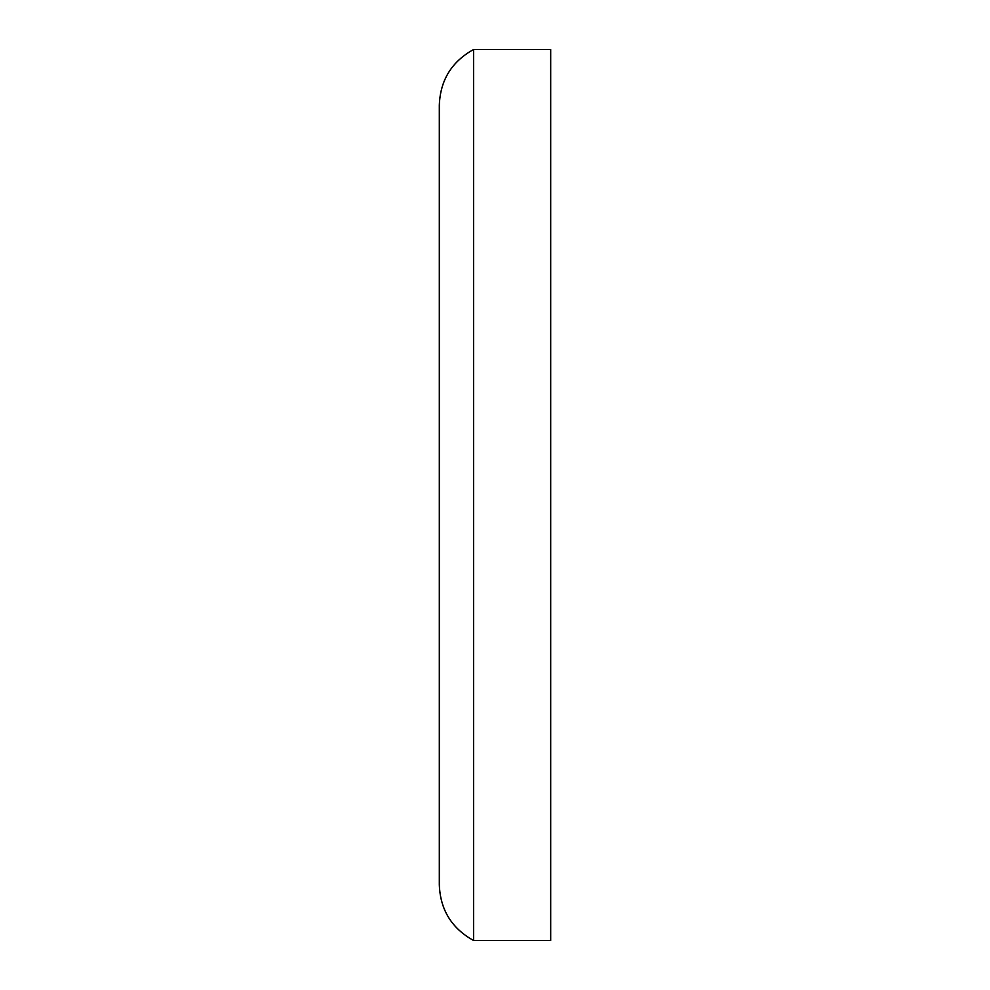<?xml version="1.0" encoding="UTF-8"?>
<svg xmlns="http://www.w3.org/2000/svg" width="990" height="990" viewBox="0 0 990 990"><rect width="100%" height="100%" fill="white"/><g stroke="black" fill="none" stroke-linecap="round" stroke-linejoin="round"><path stroke-width="1.49" d="M473.591 495L473.591 940.5C451.7 928.385 440.265 909.822 439.312 884.812L439.312 105.188C440.265 80.178 451.7 61.615 473.591 49.5L473.591 495M473.591 49.5L550.688 49.5L550.688 940.5L473.591 940.5"/></g></svg>
